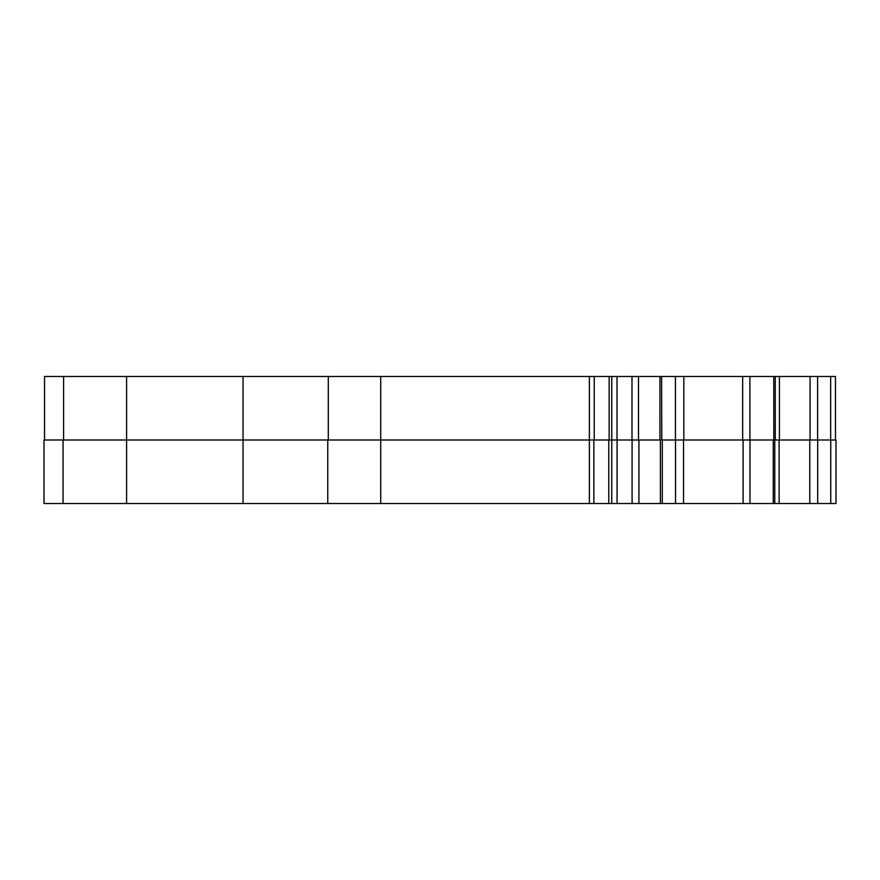 <?xml version="1.0" encoding="UTF-8"?>
<svg xmlns="http://www.w3.org/2000/svg" width="880" height="880" viewBox="0 0 880 880"><rect width="100%" height="100%" fill="white"/><g stroke="black" fill="none" stroke-linecap="round" stroke-linejoin="round"><path stroke-width="1.32" d="M835.472 376.475L835.472 440L835.472 376.475L773.784 376.475L773.806 440L773.784 376.475L44.528 376.475L44.528 440M836 464.354L836 489.764L836 440L675.521 440L675.521 503.525L44 503.525L44 440L63.063 440L63.063 503.525L63.063 440L126.588 440L126.588 503.525M662.299 503.525L662.299 440L617.078 440L617.078 503.525M836 489.764L836 503.525L773.256 503.525L773.256 440L773.256 503.525L675.521 503.525M661.617 376.475L661.771 440M836 440L836 503.525L836 440M675.521 440L662.299 440M617.078 440L327.767 440L327.767 503.525M327.767 440L126.588 440L126.588 376.475M835.472 394.471L835.472 415.646L835.472 394.471M328.295 440L328.295 376.475L328.295 440M617.023 440L617.023 376.475M63.591 440L63.591 376.475L63.591 440M660.385 440L660.385 503.525M830.753 440L830.753 503.525M817.685 440L817.685 503.525M809.776 440L809.776 503.525M779.119 440L779.119 503.525M774.763 440L774.763 503.525M749.98 440L749.98 503.525M743.094 440L743.094 503.525M683.518 440L683.518 503.525M638.924 440L638.924 503.525M632.082 440L632.082 503.525M611.765 376.475L611.765 503.525M608.773 440L608.773 503.525M593.868 440L593.868 503.525M589.38 376.475L589.38 503.525M380.71 376.475L380.71 503.525M243.056 376.475L243.056 503.525M594.242 440L594.242 376.475M609.147 440L609.147 376.475M631.994 440L631.994 376.475M638.484 440L638.484 376.475M659.956 440L659.956 376.475M675.422 440L675.422 376.475M683.826 440L683.826 376.475M742.654 440L742.654 376.475M749.892 440L749.892 376.475M775.28 440L775.28 376.475M779.416 440L779.416 376.475M810.073 440L810.073 376.475M817.597 440L817.597 376.475M830.654 440L830.654 376.475"/></g></svg>
